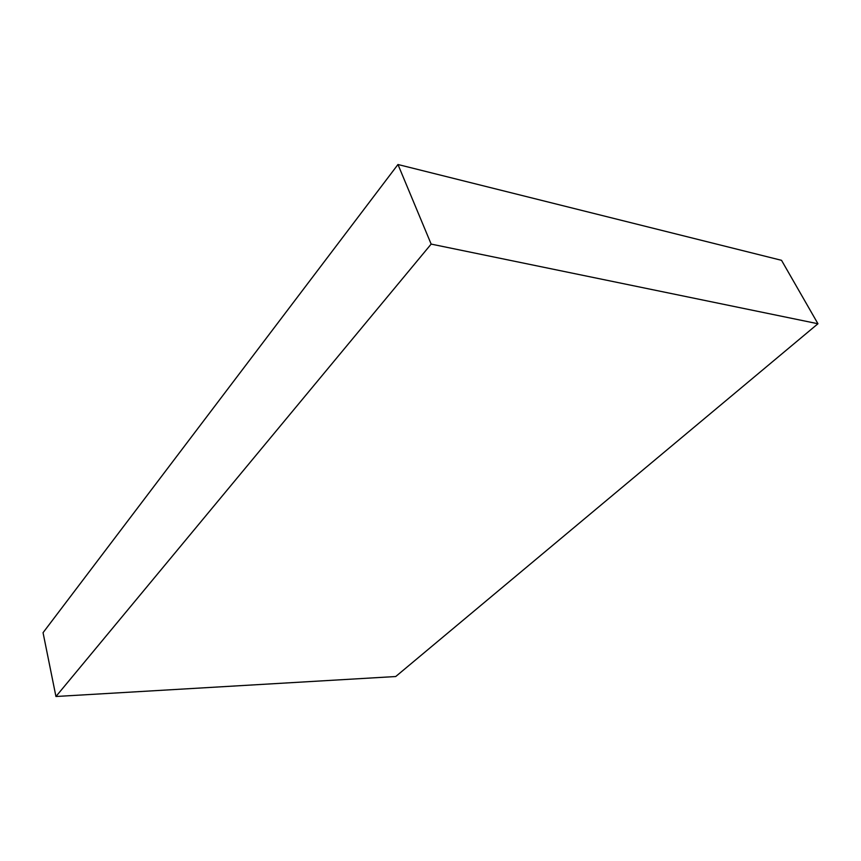 <?xml version="1.0" encoding="UTF-8"?>
<svg xmlns="http://www.w3.org/2000/svg" width="861" height="861" viewBox="0 0 861 861"><rect width="100%" height="100%" fill="white"/><g stroke="black" fill="none" stroke-linecap="round" stroke-linejoin="round"><path stroke-width="1.29" d="M397.965 164.505L43.05 632.684L55.943 696.495L395.716 676.531L817.95 323.747L781.53 260.323L397.965 164.505L431.157 244.094L55.943 696.495M817.95 323.747L431.157 244.094"/></g></svg>
